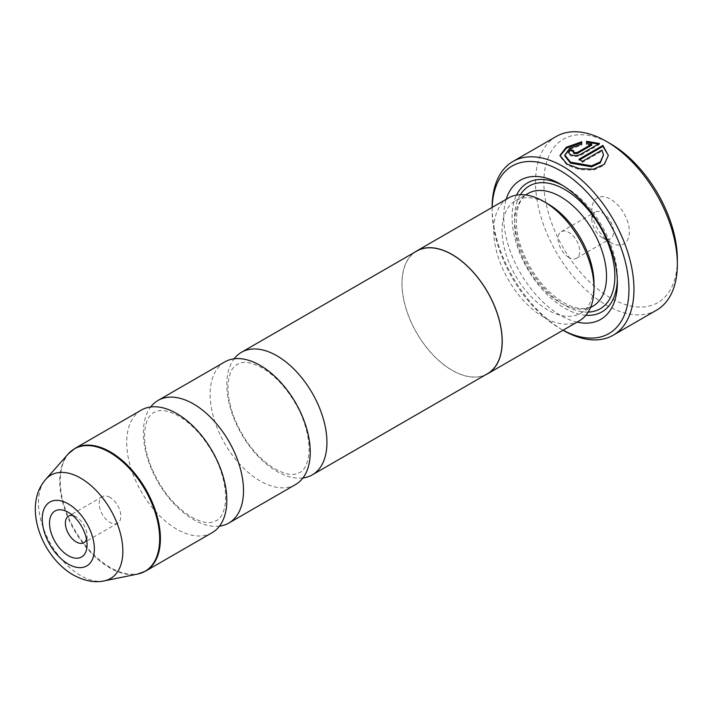 <?xml version="1.0" encoding="UTF-8"?>
<svg xmlns="http://www.w3.org/2000/svg" width="713" height="713" viewBox="0 0 713 713"><rect width="100%" height="100%" fill="white"/><g stroke="black" fill="none" stroke-linecap="round" stroke-linejoin="round"><path stroke-width="0.53" stroke-dasharray="3.56 2.67" d="M219.506 526.141A70.792 40.873 60 0 1 193.446 519.545A70.792 40.873 60 0 1 149.801 464.84A70.792 40.873 60 0 1 150.701 406.98M302.936 477.968A70.792 40.873 60 0 1 276.876 471.373A70.792 40.873 60 0 1 233.231 416.677A70.792 40.873 60 0 1 234.131 358.808M295.592 484.519A70.792 40.873 60 0 1 260.192 481.008A70.792 40.873 60 0 1 213.945 418.629A70.792 40.873 60 0 1 224.791 361.901M212.153 532.682A70.792 40.873 60 0 1 176.762 529.18A70.792 40.873 60 0 1 130.515 466.792A70.792 40.873 60 0 1 141.361 410.064M86.523 539.304A15.338 8.859 -120 0 0 87.066 535.677A15.338 8.859 -120 0 0 76.229 516.898L68.296 512.317L76.229 516.898A15.338 8.859 -120 0 0 72.815 515.561M110.016 497.389A15.338 8.859 -120 0 0 102.342 496.622A15.338 8.859 -120 0 0 99.989 508.922A15.338 8.859 -120 0 0 110.016 522.433A15.338 8.859 -120 0 0 117.681 523.19A15.338 8.859 -120 0 0 120.034 510.9A15.338 8.859 -120 0 0 110.016 497.389M608.341 155.434L604.276 165.264L593.421 170.157L579.482 169.641L567.093 165.095L559.981 156.414L559.981 155.452M581.746 141.798L581.746 145.087L569.651 149.356L564.812 155.978M581.746 145.087L581.746 144.124M573.243 151.575A100.292 57.905 60 0 1 573.903 151.86L573.19 152.778M573.903 151.86L573.903 150.898M599.464 143.465L599.464 144.427L580.739 155.229C577.307 156.815 573.894 156.94 570.48 155.594L568.359 153.152L570.48 150.461M677.35 259.434A94.392 54.5 60 0 1 610.604 297.972A94.392 54.5 60 0 1 543.859 182.359A94.392 54.5 60 0 1 610.604 143.83M556.292 136.45A100.292 57.905 -120 0 0 540.917 216.814A100.292 57.905 -120 0 0 606.433 305.191A100.292 57.905 -120 0 0 656.575 310.164M610.604 242.572L610.604 242.572A26.55 15.329 60 0 1 591.835 210.059A26.55 15.329 60 0 1 610.604 199.221A26.55 15.329 60 0 1 629.374 231.734A26.55 15.329 60 0 1 610.604 242.572L602.681 237.999A15.338 8.859 60 0 1 591.835 219.212A15.338 8.859 60 0 1 595.007 212.189A15.338 8.859 60 0 1 602.681 212.946A15.338 8.859 60 0 1 612.699 226.467A15.338 8.859 60 0 1 610.346 238.757A15.338 8.859 60 0 1 602.681 237.999L610.604 242.572M568.885 257.509A15.338 8.859 60 0 1 558.867 243.989A15.338 8.859 60 0 1 561.22 231.698A15.338 8.859 60 0 1 568.885 232.456A15.338 8.859 60 0 1 578.911 245.976A15.338 8.859 60 0 1 576.559 258.266A15.338 8.859 60 0 1 568.885 257.509M492.175 207.385A96.754 55.864 -120 0 0 492.13 210.299A96.754 55.864 -120 0 0 560.543 328.8A96.754 55.864 -120 0 0 563.092 330.208M563.047 330.235L560.543 328.8L563.047 330.235A100.292 57.905 60 0 1 492.13 207.412L492.13 210.299M594 283.569A65.017 37.539 60 0 1 580.534 313.328A65.017 37.539 60 0 1 548.03 310.11A65.017 37.539 60 0 1 505.562 252.821A65.017 37.539 60 0 1 515.526 200.718A65.017 37.539 60 0 1 548.03 203.945M579.312 320.841A70.908 40.944 60 0 1 543.859 317.33A70.908 40.944 60 0 1 497.531 254.844A70.908 40.944 60 0 1 508.405 198.018M577.111 322.116A80.355 46.39 60 0 1 560.543 315.404A80.355 46.39 60 0 1 506.194 199.292M562.673 185.469A74.455 42.985 60 0 1 564.714 186.601L560.543 184.195L564.714 186.601A74.455 42.985 60 0 1 617.36 277.785A74.455 42.985 60 0 1 617.324 280.12M585.89 315.271A74.455 42.985 60 0 1 564.714 308.176A74.455 42.985 60 0 1 516.515 195.112M485.437 374.904A70.908 40.944 60 0 1 452.087 370.314A70.908 40.944 60 0 1 406.33 309.692A70.908 40.944 60 0 1 414.645 252.286M487.478 373.728A70.792 40.873 60 0 1 452.087 370.225A70.792 40.873 60 0 1 405.84 307.838A70.792 40.873 60 0 1 416.686 251.11M591.71 145.14L586.576 144.703L586.576 141.317M586.576 144.703L586.576 143.741M603.501 155.969L601.968 151.058L582.45 162.332A100.292 57.905 -120 0 0 579.027 160.167L579.027 159.204M579.027 160.167L579.838 159.703M601.968 151.058L601.968 150.095M582.45 162.332L582.45 161.37M145.737 571.033A70.792 40.873 60 0 1 110.346 567.521A70.792 40.873 60 0 1 64.099 505.143A70.792 40.873 60 0 1 74.945 448.415M68.305 453.86A70.676 40.801 -120 0 0 65.551 511.667A70.676 40.801 -120 0 0 109.695 567.798A70.676 40.801 -120 0 0 137.698 574.054M104.312 580.863A59.669 34.456 60 0 1 80.667 575.578A59.669 34.456 60 0 1 43.395 528.181A59.669 34.456 60 0 1 45.721 479.377M580.739 155.229L580.739 154.266M593.056 306.1A65.017 37.539 60 0 1 560.543 302.882A65.017 37.539 60 0 1 518.075 245.593A65.017 37.539 60 0 1 528.039 193.499C516.506 198.927 511.711 223.276 522.041 250.013C531.559 273.899 545.383 291.421 563.493 302.588C572.102 307.374 579.571 309.335 585.899 308.453L593.056 306.1M588.172 312.107A70.908 40.944 60 0 1 564.714 305.289A70.908 40.944 60 0 1 520.401 194.711M191.378 516.996C199.827 521.533 206.52 523.324 211.458 522.371L216.369 520.713C221.012 518.208 223.98 512.442 225.281 503.44C227.26 487.514 220.7 466.124 212.224 451.953C202.608 435.518 191.467 423.575 178.82 416.125C170.371 411.579 163.678 409.788 158.741 410.75L153.839 412.399C146.646 417.907 146.842 421.071 144.953 429.44C143.669 439.493 145.461 451.276 150.318 464.787C159.997 488.717 173.687 506.114 191.378 516.996M274.817 468.824C283.266 473.37 289.959 475.161 294.897 474.198L299.799 472.55C304.442 470.036 307.41 464.279 308.711 455.268C310.69 439.342 304.13 417.961 295.654 403.781C286.038 387.355 274.906 375.412 262.259 367.953C253.81 363.407 247.117 361.616 242.179 362.578L237.269 364.236C230.076 369.744 230.272 372.899 228.383 381.268C227.099 391.321 228.891 403.103 233.748 416.624C243.427 440.545 257.117 457.951 274.817 468.824M102.342 496.622L68.555 516.132M591.835 219.212L591.835 210.059M561.22 231.698L595.007 212.189M580.534 313.328L590.524 307.561M617.36 277.785L617.36 282.598M515.526 200.718L525.508 194.952M576.559 258.266L610.346 238.757M568.359 153.152L568.359 152.181M117.681 523.19L83.893 542.7M87.066 535.677L87.066 544.83"/><path stroke-width="1.07" d="M150.701 406.98A70.792 40.873 60 0 1 158.045 400.43A70.792 40.873 60 0 1 193.446 403.941A70.792 40.873 60 0 1 239.693 466.32A70.792 40.873 60 0 1 228.846 523.048A70.792 40.873 60 0 1 219.506 526.141M234.131 358.808A70.792 40.873 60 0 1 241.484 352.267A70.792 40.873 60 0 1 276.876 355.769A70.792 40.873 60 0 1 323.123 418.157A70.792 40.873 60 0 1 312.276 474.885A70.792 40.873 60 0 1 302.936 477.968M158.045 400.43L224.791 361.901A70.792 40.873 60 0 1 260.192 365.404A70.792 40.873 60 0 1 306.438 427.791A70.792 40.873 60 0 1 295.592 484.519L228.846 523.048M145.737 571.033A70.792 40.873 60 0 0 156.593 514.305A70.792 40.873 60 0 0 110.346 451.917A70.792 40.873 60 0 0 74.945 448.415L141.361 410.064A70.792 40.873 60 0 1 176.762 413.576A70.792 40.873 60 0 1 223.009 475.954A70.792 40.873 60 0 1 212.153 532.682L145.737 571.033L137.698 574.054A70.676 40.801 -120 0 0 157.475 520.775A70.676 40.801 -120 0 0 109.695 452.39A70.676 40.801 -120 0 0 68.305 453.86L45.721 479.377A59.669 34.456 60 0 1 80.667 478.129A59.669 34.456 60 0 1 121.005 535.873A59.669 34.456 60 0 1 104.312 580.863L137.698 574.054M68.296 512.317A26.55 15.329 -120 0 0 49.527 523.155A26.55 15.329 -120 0 0 68.296 555.668A26.55 15.329 -120 0 0 87.066 544.83A26.55 15.329 -120 0 0 68.296 512.317L68.296 512.317M72.815 515.561A15.338 8.859 -120 0 0 68.555 516.132A15.338 8.859 -120 0 0 66.202 528.422A15.338 8.859 -120 0 0 76.229 541.942A15.338 8.859 -120 0 0 83.893 542.7A15.338 8.859 -120 0 0 86.523 539.304M564.812 155.015L564.812 155.978L570.507 163.117L591.585 166.824L600.257 162.876L603.501 155.006L600.257 161.904L591.576 165.862L570.507 162.154L564.821 155.015L569.642 148.402L581.746 144.124L581.746 141.798L566.229 147.297L559.981 155.452L567.093 164.133L579.491 168.678L593.421 169.195L604.276 164.302L608.341 155.434L602.886 145.434L579.027 159.204A100.292 57.905 60 0 1 582.45 161.37L601.968 150.095L603.501 155.006M559.999 155.933L566.559 148.054L581.746 142.76M579.838 159.703L602.886 146.397L602.886 145.434M602.886 146.397L608.278 155.193M573.19 151.816L573.903 153.616L577.325 153.447L591.71 145.14L591.71 144.178L577.325 152.484L573.903 152.653L573.19 151.816L573.903 150.898A100.292 57.905 -120 0 0 570.48 149.498L568.359 152.181L570.48 154.632C573.885 155.969 577.307 155.853 580.739 154.266L599.464 143.465L586.576 141.317L586.576 143.741L591.71 144.178M610.604 143.83L606.433 141.415L610.604 143.83A94.392 54.5 60 0 1 677.35 259.434L677.35 264.247A100.292 57.905 -120 0 0 606.433 141.415L606.433 141.415A100.292 57.905 -120 0 0 556.292 136.45L512.905 161.494A100.292 57.905 60 0 1 563.047 166.468A100.292 57.905 60 0 1 628.563 254.844A100.292 57.905 60 0 1 613.198 335.208A100.292 57.905 60 0 1 563.047 330.244L563.047 330.244M613.198 335.208L656.575 310.164A100.292 57.905 -120 0 0 677.35 264.247M563.092 330.208A96.754 55.864 -120 0 0 628.946 287.82A96.754 55.864 -120 0 0 560.543 170.799A96.754 55.864 -120 0 0 492.175 207.385M414.645 252.286A70.908 40.944 60 0 1 416.633 251.003L508.405 198.018A70.908 40.944 60 0 1 543.859 201.529L548.03 203.945A65.017 37.539 60 0 1 594 283.569L594 288.382A70.908 40.944 60 0 1 579.312 320.841L487.54 373.826A70.908 40.944 60 0 1 485.437 374.904M548.03 203.945L543.859 201.529A70.908 40.944 60 0 1 594 288.382M506.194 199.292A80.355 46.39 60 0 1 560.543 184.195L560.543 184.195A80.355 46.39 60 0 1 617.36 282.598A80.355 46.39 60 0 1 577.111 322.116M516.515 195.112A74.455 42.985 60 0 1 562.673 185.469M416.633 251.003A70.908 40.944 60 0 1 452.087 254.514A70.908 40.944 60 0 1 498.414 317.009A70.908 40.944 60 0 1 487.54 373.826M241.484 352.267L416.686 251.11A70.792 40.873 60 0 1 452.087 254.612A70.792 40.873 60 0 1 498.334 317A70.792 40.873 60 0 1 487.478 373.728L312.276 474.885M617.324 280.12A74.455 42.985 60 0 1 585.89 315.271M492.13 207.412L492.13 207.412A100.292 57.905 60 0 1 512.905 161.494M586.576 142.279L598.412 143.99M573.243 151.575A100.292 57.905 60 0 0 570.48 150.461L570.48 149.498M68.296 564.108A36.88 21.292 -120 0 0 94.374 549.055A36.88 21.292 -120 0 0 68.296 503.886A36.88 21.292 -120 0 0 42.219 518.939A36.88 21.292 -120 0 0 68.296 564.108M525.508 194.952L528.039 193.499A65.017 37.539 60 0 1 560.543 196.717A65.017 37.539 60 0 1 603.02 254.006A65.017 37.539 60 0 1 593.056 306.1L590.524 307.561M520.401 194.711A70.908 40.944 60 0 1 564.714 189.489A70.908 40.944 60 0 1 613.385 261.528A70.908 40.944 60 0 1 588.172 312.107M577.325 153.447L577.325 152.484M104.312 580.863C94.749 582.984 84.375 580.997 73.189 574.91C41.826 556.933 22.112 506.177 45.721 479.377M74.945 448.415L68.305 453.86"/></g></svg>
